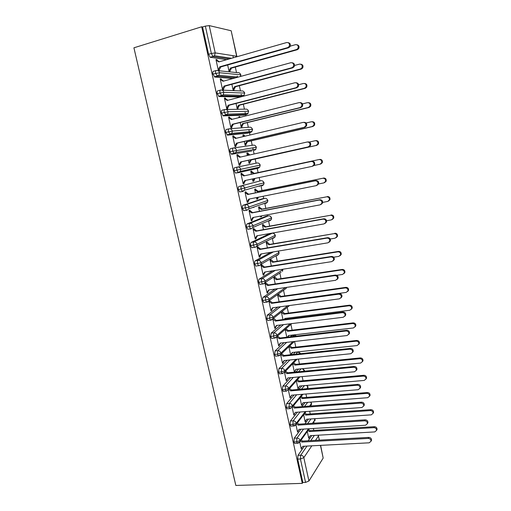<?xml version="1.0" encoding="UTF-8"?>
<svg xmlns="http://www.w3.org/2000/svg" width="511" height="511" viewBox="0 0 511 511"><rect width="100%" height="100%" fill="white"/><g stroke="black" fill="none" stroke-linecap="round" stroke-linejoin="round"><path stroke-width="0.77" d="M313.786 430.396L313.371 428.474M310.234 413.948L309.666 411.298M306.664 397.398L305.929 394.007M303.068 380.74L302.173 376.607M299.446 363.985L298.392 359.099M295.805 347.122L294.585 341.469M293.282 335.446L293.186 334.986M292.139 330.157L290.893 324.376M289.667 318.698L289.488 317.887M288.453 313.09L287.22 307.373M284.742 295.907L283.528 290.267M281.012 278.623L279.811 273.059M277.256 261.23L276.074 255.756M273.474 243.721L272.312 238.343M269.667 226.105L268.531 220.822M267.489 216.006L267.227 214.812M265.841 208.379L264.724 203.206M263.714 198.517L263.216 196.237M261.99 190.533L260.897 185.487M259.907 180.92L259.179 177.541M258.112 172.577L257.046 167.659M256.081 163.194L255.187 159.036M254.095 153.99L253.373 150.656M253.36 150.592L252.83 148.139M252.217 145.303L251.265 140.876M249.994 135.006L249.509 132.751M249.477 132.617L248.978 130.292M248.327 127.29L247.318 122.602M245.868 115.895L245.619 114.732M245.574 114.528L245.101 112.331M244.418 109.169L243.345 104.206M241.639 96.317L241.192 94.26M240.477 90.926L239.346 85.695M237.532 77.282L237.264 76.069M236.51 72.568L235.322 67.062M233.316 57.781L232.856 55.648M252.389 207.6L254.005 207.294M235.833 485.45L133.914 47.804L201.711 26.783L302.288 483.368L235.833 485.45M231.164 30.756L209.235 25.601L215.208 52.889L236.65 56.236L231.164 30.756L236.868 56.338M226.648 59.685L210.11 57.251L208.577 54.275L202.567 26.981L201.711 26.783M208.577 54.275L211.362 53.463L205.352 26.118L202.567 26.981M205.352 26.118L209.235 25.601M311.819 445.822L303.821 457.645L308.938 481.011L323.176 458.08L320.442 445.368M320.621 445.362L323.176 458.08M308.938 481.011L305.565 482.403L302.844 482.493L302.288 483.368M288.204 42.649C290.254 43.205 290.842 44.566 289.967 46.725L288.568 47.772L287.725 47.587L289.124 46.533C289.999 43.927 289.181 42.592 286.684 42.534L218.759 61.94L216.089 60.132L217.124 60.272L217.003 59.691L216.051 59.959M217.003 59.691L215.961 59.551L218.331 70.384L219.366 70.486L219.238 69.911L218.286 70.179M227.67 64.974L229.088 71.495L230.046 71.597L229.924 71.035L231.496 68.129L297.313 49.708L296.527 49.535L297.887 48.519C298.737 46.003 297.951 44.713 295.53 44.655L290.254 46.15M311.761 435.583L308.152 440.763M304.345 446.212L297.99 455.333L300.704 455.205L307.002 446.071M302.844 482.493L297.702 459.121L297.99 455.333M295.269 443.356L294.598 443.395L293.921 441.964L294.227 438.214L296.942 438.061L303.553 429.087M308.44 419.116L304.984 423.766M300.896 429.253L294.227 438.214M299.772 442.168L301.273 449.016L301.886 447.527M307.283 431.501L308.765 438.323L309.34 436.911M291.519 426.129L290.823 426.174L290.12 424.698L290.433 420.987L293.161 420.802L300.11 411.987M305.131 402.54L301.867 406.641M297.453 412.179L290.433 420.987M295.997 424.916L297.574 432.121L299.12 429.361M303.643 414.747L305.201 421.926L306.715 419.231M287.738 408.787L287.022 408.838L286.294 407.324L286.62 403.652L289.347 403.441L296.693 394.767M301.848 385.856L298.82 389.395M294.036 394.984L286.62 403.652M292.196 407.561L293.851 415.124L295.46 412.326M299.983 397.89L301.618 405.421L303.189 402.694M283.944 391.337L283.203 391.4L282.442 389.829L282.787 386.201L285.515 385.958L293.308 377.425M298.59 369.057L295.869 372.008M290.65 377.674L282.787 386.201M288.37 390.091L290.101 398.018L291.768 395.175M296.297 380.931L298.015 388.82L299.638 386.048M295.658 354.206L297.843 351.99L295.78 352.213M280.124 373.771L279.351 373.841L278.572 372.225L278.923 368.635L281.657 368.367L289.967 359.961M295.262 352.264L293.052 354.481M287.31 360.229L278.923 368.635M284.518 372.506L286.332 380.804L288.063 377.91M292.592 363.87L294.387 372.117L296.067 369.306M293.001 336.493L294.253 335.331L292.139 335.58M276.285 356.09L275.48 356.18L274.669 354.506L275.033 350.961L277.767 350.661L286.697 342.357M291.666 335.638L290.401 336.794M284.039 342.657L275.033 350.961M280.641 354.806L282.538 363.474L284.327 360.536M291.398 354.653L292.471 352.449M288.862 346.701L290.612 354.736M290.593 318.615L288.479 318.845M272.427 338.301L271.584 338.397L270.741 336.666L271.124 333.166L273.858 332.84L283.528 324.619M280.871 324.945L271.124 333.166M276.738 336.992L278.719 346.043L280.565 343.053M285.112 329.429L286.805 337.215M268.556 320.384L267.668 320.499L266.793 318.717L267.183 315.255L269.923 314.897L280.507 306.728M277.856 307.085L267.183 315.255M272.81 319.062L274.873 328.49L275.685 327.813L275.57 327.283L276.783 325.45M272.829 319.145L275.423 321.087L276.234 320.429L273.583 318.212M281.337 312.049L282.973 319.573M284.218 319.42L284.844 318.474L349.882 310.228L351.625 308.708C351.734 306.856 350.853 305.885 348.968 305.782L349.562 305.169L284.678 313.575L282.104 311.442M264.672 302.359L263.721 302.486L262.814 300.64C262.513 298.948 262.648 297.811 263.216 297.23L265.963 296.84L277.709 288.664M275.065 289.047L263.216 297.23M268.856 301.011L271.002 310.829L271.833 310.203L271.718 309.672L272.976 307.737M271.718 309.672L270.887 310.298L272.516 307.794L339.515 298.826L341.297 297.268C341.431 295.326 340.518 294.304 338.557 294.202L271.545 303.355L268.946 301.42L269.776 300.819L269.661 300.289M277.55 294.623L279.115 301.822M280.954 301.573L346.228 292.394L347.965 290.88C348.1 288.996 347.218 288.012 345.315 287.917L345.921 287.354L280.961 296.437L278.335 294.061M260.789 284.205L259.754 284.359L258.809 282.449C258.502 280.75 258.643 279.626 259.23 279.083L261.971 278.667L275.263 270.402M272.631 270.811L259.23 279.083M264.922 283.043L267.112 293.052L267.949 292.477L267.834 291.941L269.144 289.903M264.947 283.177L265.886 283.037L265.771 282.5M273.794 277.332L275.237 283.956M336.762 275.301L342.555 274.445L344.28 272.938C344.446 271.022 343.564 270.025 341.635 269.942L342.255 269.431L277.224 279.191L274.592 276.821M256.905 265.924L255.762 266.11L254.778 264.136C254.472 262.43 254.619 261.325 255.213 260.814L257.959 260.367L273.417 251.891M270.792 252.325L255.213 260.814M261.025 265.286L261.964 265.132L261.849 264.596L260.987 265.088L263.191 275.161L264.046 274.637L263.932 274.1L265.286 271.954M333.677 257.193L338.857 256.375L340.569 254.88C340.767 252.932 339.885 251.917 337.931 251.84L338.563 251.386L273.468 261.836L270.824 259.467L270.019 259.933L271.328 265.976M253.06 247.516L251.738 247.746L250.716 245.702C250.416 243.99 250.562 242.897 251.163 242.425L253.916 241.946L272.216 233.22L269.814 233.642M269.616 233.68L251.163 242.425M257.084 247.279L258.023 247.113L257.902 246.577L257.027 247.011L259.249 257.148L260.118 256.682L259.997 256.139L261.402 253.89M330.24 239.014L335.139 238.19L336.838 236.714C337.062 234.721 336.181 233.693 334.2 233.623L269.68 244.373L267.036 242.01L266.212 242.418L267.4 247.873M249.298 228.966L247.694 229.254L246.634 227.146C246.328 225.428 246.481 224.348 247.094 223.914L249.847 223.403L268.467 215.827L266.007 216.287M265.861 216.313L247.094 223.914M253.111 229.152L254.056 228.979L253.935 228.436L253.041 228.819L255.276 239.02L256.158 238.605L256.043 238.062L257.487 235.699M264.481 234.46L265.318 234.313M326.574 220.746L331.39 219.883L333.076 218.427C333.338 216.396 332.463 215.348 330.451 215.291L265.873 226.795L263.337 224.968L263.222 224.438L262.386 224.802L263.44 229.65M246.826 210.283L243.626 210.647L242.521 208.462C242.214 206.738 242.374 205.678 243 205.281L245.753 204.739L264.685 198.325L262.175 198.824M263.542 203.627L263.197 204.01M262.079 198.843L243 205.281M249.119 210.909L250.058 210.724L249.936 210.174L249.029 210.506L251.278 220.778L252.179 220.413L252.057 219.871L253.552 217.392M260.495 216.083L260.693 217.009L261.536 216.67L261.581 215.878M322.703 202.388L327.621 201.455L329.282 200.025C329.589 197.949 328.714 196.882 326.67 196.831L262.041 209.108L259.499 207.287L259.384 206.757L258.534 207.064L259.454 211.311M259.863 185.78L259.403 186.458M242.776 191.516L239.531 191.912L238.382 189.658C238.069 187.92 238.235 186.879 238.873 186.521L260.891 180.715L238.873 186.521M245.095 192.545L246.034 192.353L245.919 191.797L244.993 192.072L247.254 202.413L248.174 202.107L248.052 201.558L249.592 198.958M256.471 197.585L256.829 199.226L257.691 198.939L258.279 197.227M248.052 201.558L247.132 201.858L248.755 199.13L316.188 185.653L317.874 184.209C318.232 182.012 317.337 180.888 315.191 180.837L247.746 194.506L245.114 192.628L246.034 192.353L248.659 194.225L315.926 180.587C318.066 180.645 318.953 181.763 318.602 183.947L323.821 182.906L325.469 181.507C325.814 179.387 324.945 178.301 322.869 178.25L258.183 191.306L255.641 189.498L255.519 188.961L254.657 189.217L255.443 192.851M235.405 173.063L238.171 172.463L240.374 171.37L238.707 172.622L238.171 172.463L236.983 170.118C236.67 168.368 236.836 167.34 237.481 167.027C239.091 166.854 240.164 167.614 240.7 169.307L240.374 171.37L259.78 167.052L260.099 165.123L259.78 167.052L258.196 168.234L238.707 172.622L235.405 173.063L234.21 170.725C233.904 168.981 234.07 167.953 234.715 167.64L257.065 162.99C258.585 162.824 259.601 163.539 260.099 165.123L234.21 170.725M241.045 174.059L241.99 173.855L241.869 173.299L240.924 173.516L243.204 183.922L244.137 183.673L244.015 183.117L245.606 180.409M252.428 178.965L252.945 181.328L253.814 181.098L254.951 178.435M314.131 165.475L320.001 164.235L321.623 162.868C322.019 160.697 321.157 159.592 319.043 159.547L254.306 173.395L251.751 171.594L251.636 171.057L250.754 171.255L251.406 174.27M251.789 151.013L231.77 154.245L231.259 154.079L230.014 151.658C229.701 149.908 229.873 148.899 230.538 148.624L233.22 147.998M237.794 154.68L236.836 154.839L239.129 165.315L240.074 165.123L239.953 164.561L239.014 164.772L239.953 164.561L241.569 161.763L308.957 146.746L308.197 146.887L309.832 145.52C310.292 143.221 309.411 142.045 307.188 142.007L239.602 157.26L236.957 155.401L237.915 155.242L237.794 154.68L236.849 154.89M248.365 160.25L249.029 163.316L249.917 163.137L249.802 162.6L251.374 159.886L316.865 145.309L316.156 145.437L317.746 144.108C318.2 141.892 317.344 140.761 315.191 140.717L309.372 142.026M249.809 154.954L247.72 153.032L246.826 153.179L247.337 155.516M247.969 133.122L227.567 135.14L225.792 132.464C225.479 130.707 225.658 129.711 226.328 129.481L228.954 128.842M303.924 122.327C306.191 122.365 307.06 123.56 306.536 125.91L304.939 127.226L304.16 127.303L305.763 125.981C306.287 123.624 305.412 122.429 303.144 122.385L235.488 138.449L232.837 136.597L233.814 136.494L233.687 135.932L232.716 136.035L235.028 146.58L235.986 146.446L235.865 145.884L234.919 146.101M244.277 141.445L245.095 145.188L245.995 145.067L245.874 144.524L247.452 141.771L313.007 126.441L312.278 126.511L313.837 125.233C314.354 122.959 313.511 121.803 311.308 121.765L306.102 122.998M244.986 136.194L243.785 134.891L242.878 134.987L243.23 136.609M244.13 115.109L223.339 115.908L221.538 113.142C221.218 111.379 221.404 110.402 222.087 110.21L224.648 109.552M300.021 102.602C302.244 102.762 303.055 103.995 302.448 106.307L300.89 107.572L300.091 107.585L301.656 106.314C302.257 103.899 301.394 102.673 299.076 102.628L231.349 119.517L228.692 117.677L229.682 117.632L229.56 117.064L228.57 117.102L230.895 127.718L231.873 127.648L231.751 127.079L230.806 127.309M240.17 122.519L241.128 126.945L242.048 126.875L241.927 126.326L243.504 123.541L309.123 107.451L308.382 107.463L309.902 106.237C310.484 103.905 309.653 102.717 307.405 102.679L302.474 103.905M240.138 117.326L239.825 116.636L238.899 116.674L239.097 117.581M240.266 96.981L219.085 96.547L217.252 93.685C216.939 91.916 217.124 90.952 217.82 90.805L220.324 90.134M296.125 82.744C298.283 83.044 299.018 84.321 298.322 86.576L296.808 87.777L295.997 87.726L297.517 86.519C298.194 84.04 297.345 82.782 294.975 82.737L227.178 100.45L224.521 98.623L225.523 98.636L225.402 98.067L224.393 98.048L226.737 108.734L227.734 108.722L227.606 108.153L226.66 108.396M236.031 103.465L237.142 108.581L238.075 108.568L237.954 108.019L239.525 105.189L305.214 88.333L304.46 88.282L305.929 87.119C306.594 84.73 305.776 83.51 303.47 83.472L298.616 84.73M235.571 98.259L234.932 98.425M232.927 78.541L214.792 77.046L212.94 74.095C212.621 72.319 212.819 71.374 213.521 71.272L215.968 70.582M292.183 62.764C294.291 63.198 294.949 64.514 294.164 66.717L292.707 67.848L291.877 67.727L293.34 66.59C294.106 64.054 293.276 62.757 290.842 62.706L222.981 81.262L220.318 79.441L221.34 79.518L221.212 78.943L220.19 78.86L222.547 89.623L223.562 89.668L223.435 89.093L222.489 89.348M231.86 84.283L233.125 90.102L234.07 90.14L233.955 89.585L235.526 86.717L301.279 69.087L300.506 68.972L301.924 67.88C302.678 65.427 301.873 64.175 299.516 64.131L294.553 65.472M240.853 74.849L219.551 72.709L212.94 74.095M221.212 78.943L220.267 79.205M225.402 98.067L224.45 98.316M229.56 117.064L228.615 117.3M239.825 116.636L238.937 116.859M233.687 135.932L232.741 136.162M243.785 134.891L242.904 135.102M247.72 153.032L246.839 153.23M244.137 183.673L243.198 183.871M253.814 181.098L252.932 181.284M248.174 202.107L247.228 202.292M257.691 198.939L256.809 199.118M252.179 220.413L251.24 220.592M261.536 216.67L260.655 216.836M256.158 238.605L255.219 238.771M260.118 256.682L259.179 256.835M264.046 274.637L263.108 274.777M267.949 292.477L267.017 292.611M271.833 310.203L270.894 310.324M275.685 327.813L274.809 327.915M279.517 345.308L278.731 345.398M283.324 362.695L282.615 362.772M291.468 354.577L290.778 354.653M287.105 379.973L286.454 380.031M295.109 371.337L294.477 371.401M290.861 397.143L290.261 397.188M298.724 387.996L298.143 388.047M294.591 414.197L294.042 414.236M302.314 404.552L301.777 404.597M298.303 431.15L297.792 431.182M305.891 421.007L305.386 421.045M301.988 447.994L301.528 448.019M309.436 437.365L308.989 437.39M222.036 90.128L241.524 90.971C243.051 90.741 244.073 91.437 244.577 93.059L244.054 95.404L244.577 93.059L223.837 92.293L217.252 93.685M225.971 109.482L245.446 109.15C246.973 108.939 247.988 109.635 248.493 111.245L248.027 113.48L248.493 111.245L228.098 111.743L221.538 113.142M252.581 129.334L232.326 131.065L225.792 132.464M233.712 147.922L253.213 145.156C254.74 144.977 255.756 145.686 256.254 147.277L255.89 149.301L256.254 147.277L230.014 151.658M260.891 180.715C262.411 180.562 263.421 181.277 263.912 182.855L263.631 184.695L264.091 182.791L238.382 189.658M264.8 198.306L264.685 198.325C266.205 198.191 267.215 198.907 267.707 200.472L267.464 202.228L267.879 200.389L248.959 207.044L242.521 208.462M268.639 215.802L268.467 215.827C269.98 215.706 270.99 216.428 271.482 217.986L271.264 219.66L271.648 217.871L253.047 225.721L246.634 227.146M272.452 233.188L272.216 233.22C273.736 233.112 274.739 233.834 275.225 235.386L275.033 236.989L275.391 235.252L257.11 244.271L250.716 245.702M278.029 251.125L278.949 252.683L278.782 254.21L279.108 252.523L261.147 262.705L254.778 264.136M282.455 269.284L282.506 271.335L282.8 269.687L265.152 281.012L258.809 282.449M285.496 287.54L269.137 299.197L262.814 300.64M287.642 305.77L273.091 317.267L266.793 318.717M290.152 323.802L277.019 335.216L270.741 336.666M292.912 341.661L280.922 353.05L277.409 354.212L274.669 354.506M295.843 359.354L284.799 370.769L281.312 371.963L278.572 372.225M298.903 376.907L288.658 388.366L285.183 389.593L282.442 389.829M304.524 371.184L304.499 370.481L303.981 371.235M302.052 394.326L292.484 405.855L289.028 407.114L286.294 407.324M307.009 385.409L308.044 386.923L306.702 388.724M305.265 411.617L296.291 423.229L292.854 424.52L290.12 424.698M310.931 402.093L311.448 403.613L309.557 406.066M308.529 428.78L300.066 440.495L296.648 441.817L293.921 441.964M314.386 418.713L314.917 420.898L315.057 419.512L312.502 423.274M288.568 47.772L220.841 66.903L219.238 69.911L218.21 69.803L219.819 66.781L220.841 66.903M217.124 60.272L219.347 61.774M287.725 47.587L219.819 66.781M296.987 44.764C298.961 45.313 299.523 46.622 298.667 48.698L297.313 49.708M229.037 71.284L229.924 71.035L228.966 70.94L230.538 68.02L296.527 49.535M231.496 68.129L230.538 68.02M292.707 67.848L225.044 86.129L223.435 89.093L222.426 89.048L224.035 86.072L225.044 86.129M221.34 79.518L223.633 81.083M291.877 67.727L224.035 86.072M296.808 87.777L229.215 105.228L227.606 108.153L226.609 108.166L228.225 105.228L229.215 105.228M225.523 98.636L227.887 100.265M295.997 87.726L228.225 105.228M300.89 107.572L233.361 124.199L231.751 127.079L230.768 127.15L232.384 124.262L233.361 124.199M229.682 117.632L232.122 119.325M300.091 107.585L232.384 124.262M304.939 127.226L237.481 143.042L235.865 145.884L234.9 146.018L236.516 143.163L237.481 143.042M233.814 136.494L236.325 138.251M304.16 127.303L236.516 143.163M300.8 64.182C302.825 64.61 303.457 65.881 302.691 67.995L301.279 69.087M233.067 89.821L233.955 89.585L233.003 89.54L234.581 86.666L300.506 68.972M235.526 86.717L234.581 86.666M304.575 83.472C306.657 83.772 307.36 85.011 306.683 87.177L305.214 88.333M237.066 108.243L237.954 108.019L237.021 108.032L238.599 105.189L304.46 88.282M239.525 105.189L238.599 105.189M308.312 102.654C310.458 102.813 311.237 104.008 310.637 106.231L309.123 107.451M241.045 126.543L241.927 126.326L241.007 126.396L242.591 123.598L308.382 107.463M239.416 117.504L239.02 117.23L239.94 117.185M243.504 123.541L242.591 123.598M312.042 121.707C314.233 121.746 315.076 122.902 314.559 125.169L313.007 126.441M244.993 144.728L245.874 144.524L244.973 144.645L246.551 141.886L312.278 126.511M244.207 136.38L242.993 135.536L243.907 135.441M247.452 141.771L246.551 141.886M307.954 141.879C310.171 141.924 311.052 143.093 310.592 145.386L308.957 146.746M237.915 155.242L240.496 157.056M308.197 146.887L240.624 161.942L239.007 164.753M240.624 161.942L241.569 161.763M315.907 140.602C318.053 140.64 318.902 141.771 318.455 143.987L316.865 145.309M248.914 162.792L249.802 162.6L248.914 162.773L250.492 160.052L316.156 145.437M248.972 155.146L246.947 153.722L247.841 153.575M251.374 159.886L250.492 160.052M244.015 183.117L243.083 183.366L244.705 180.6L312.202 166.337L313.869 164.925C314.271 162.683 313.384 161.533 311.205 161.489L311.953 161.304C314.131 161.348 315.019 162.492 314.61 164.727L312.949 166.139M311.205 161.489L243.683 175.944L241.051 174.072L241.99 173.855L244.616 175.72L311.953 161.304M243.683 175.944L244.616 175.72M317.874 184.209L318.602 183.947L316.916 185.391M247.746 194.506L248.659 194.225M252.057 219.871L251.157 220.228L252.779 217.539L320.142 204.841L321.853 203.365C322.16 201.219 321.259 200.114 319.151 200.056L319.873 199.744C321.975 199.807 322.869 200.906 322.562 203.046L320.991 204.483M319.151 200.056L251.776 212.946L249.151 211.056L250.058 210.724L252.677 212.608L319.873 199.744M251.776 212.946L252.677 212.608M319.745 159.375C321.853 159.419 322.709 160.518 322.313 162.683L320.697 164.044M319.043 159.547L253.43 173.606L250.869 171.798L251.751 171.594L250.869 171.798M253.699 180.562L252.824 180.792L254.114 178.607M254.306 173.395L253.43 173.606M323.559 178.02C325.628 178.064 326.491 179.15 326.146 181.264L324.504 182.663M322.869 178.25L257.327 191.574L254.772 189.753L255.641 189.498L254.759 189.677M257.57 198.409L256.714 198.69L257.499 197.38M258.183 191.306L257.327 191.574M327.347 196.543C329.384 196.594 330.253 197.655 329.946 199.724L328.432 201.123M326.67 196.831L261.198 209.421L258.649 207.6L259.499 207.287L258.617 207.46M261.421 216.14L260.578 216.479L260.859 216.012M262.041 209.108L261.198 209.421M256.043 238.062L255.155 238.477L256.778 235.827L324.07 223.895L325.801 222.394C326.063 220.292 325.162 219.206 323.086 219.142L323.795 218.772C325.858 218.836 326.759 219.915 326.497 222.01L325.079 223.428M323.086 219.142L255.781 231.266L253.162 229.369L254.056 228.979L256.669 230.87L323.795 218.772M255.781 231.266L256.669 230.87M331.109 214.946C333.115 215.003 333.983 216.044 333.721 218.076L332.361 219.443M330.451 215.291L265.043 227.165L262.501 225.332L263.337 224.968L262.456 225.127M265.873 226.795L265.043 227.165M259.997 256.139L259.128 256.605L260.751 253.993L327.966 242.814L329.716 241.294C329.946 239.237 329.039 238.171 326.995 238.1L327.685 237.672C329.723 237.743 330.623 238.803 330.4 240.86L329.129 242.24M326.995 238.1L259.76 249.464L257.148 247.554L258.023 247.113L260.629 249.017L327.685 237.672M259.76 249.464L260.629 249.017M334.846 233.227C336.826 233.291 337.701 234.319 337.471 236.306L336.251 237.641M334.2 233.623L268.869 244.788L266.327 242.949L267.151 242.533L266.269 242.687M269.68 244.373L268.869 244.788M263.932 274.1L263.076 274.618L264.698 272.044L331.843 261.613L333.606 260.073C333.798 258.061 332.891 257.007 330.873 256.924L331.55 256.439C333.562 256.522 334.462 257.57 334.271 259.582L333.127 260.923M330.873 256.924L263.714 267.547L261.102 265.631L261.964 265.132L264.57 267.042L331.55 256.439M263.714 267.547L264.57 267.042M338.563 251.386C340.511 251.463 341.386 252.472 341.195 254.421L340.096 255.717M337.931 251.84L272.663 262.303L270.127 260.457L270.939 259.99L270.057 260.131M273.468 261.836L272.663 262.303M267.834 291.941L266.991 292.516L268.62 289.98L335.689 280.284L337.464 278.731C337.63 276.758 336.717 275.716 334.731 275.627L335.388 275.084C337.375 275.174 338.282 276.208 338.116 278.176L337.088 279.479M334.731 275.627L267.643 285.508L265.037 283.586L265.886 283.037L268.486 284.953L335.388 275.084M267.643 285.508L268.486 284.953M342.255 269.431C344.171 269.514 345.053 270.511 344.893 272.42L343.903 273.672M341.635 269.942L276.438 279.709L273.909 277.85L274.707 277.339L273.826 277.473M277.224 279.191L276.438 279.709M269.776 300.819L272.369 302.748L339.208 293.601C341.163 293.704 342.07 294.719 341.936 296.655L341.003 297.913M271.545 303.355L272.369 302.748M345.921 287.354C347.819 287.45 348.7 288.434 348.559 290.305L347.672 291.519M345.315 287.917L280.188 297.006L277.665 295.141L278.444 294.579M280.961 296.437L280.188 297.006M275.57 327.283L274.758 327.96L276.387 325.501L343.309 317.248L345.104 315.683C345.212 313.773 344.299 312.764 342.364 312.655L342.996 311.997C344.925 312.106 345.838 313.115 345.723 315.012L344.88 316.226M276.234 320.429L342.996 311.997M275.423 321.087L342.364 312.655M349.562 305.169C351.434 305.265 352.315 306.236 352.207 308.082L351.396 309.251M348.968 305.782L283.918 314.195L281.395 312.323M284.589 319.369L285.215 318.43M284.678 313.575L283.918 314.195M279.402 344.784L278.604 345.513L280.232 343.092L347.078 335.542L348.879 333.977C348.968 332.099 348.055 331.102 346.139 330.981L346.758 330.266C348.668 330.387 349.581 331.383 349.492 333.255L348.719 334.424M277.518 336.072L280.073 337.995L346.758 330.266M276.815 336.851L279.274 338.704L346.139 330.981M279.274 338.704L280.073 337.995M287.457 337.139L288.543 335.529L353.51 327.947L355.254 326.42C355.343 324.606 354.462 323.642 352.603 323.533L353.184 322.863C355.036 322.971 355.918 323.936 355.828 325.743L355.088 326.874M352.603 323.533L287.623 331.275L285.132 329.416M353.184 322.863L288.37 330.611L285.885 328.752M287.77 337.1L288.856 335.491M288.37 330.611L287.623 331.275M283.209 362.178L282.423 362.957L284.052 360.568L350.827 353.721L352.635 352.149C352.699 350.303 351.785 349.32 349.894 349.185L350.495 348.419C352.386 348.547 353.299 349.53 353.229 351.37L352.52 352.507M281.555 353.682L283.886 355.445L350.495 348.419M280.807 354.468L283.1 356.205L349.894 349.185M283.1 356.205L283.886 355.445M290.676 354.73L292.215 352.481L357.112 345.557L358.869 344.024C358.933 342.236 358.051 341.284 356.212 341.163L356.78 340.447C358.613 340.562 359.495 341.514 359.425 343.296L358.748 344.388M356.212 341.163L291.302 348.253L289.028 346.541M356.78 340.447L292.036 347.537L289.769 345.832M292.036 347.537L291.302 348.253M291.359 354.072L290.702 354.73M286.99 379.456L287.853 377.929L354.551 371.772L356.359 370.207C356.41 368.393 355.496 367.415 353.618 367.268L354.212 366.451C356.084 366.591 356.991 367.562 356.946 369.376L356.282 370.475M285.553 371.171L287.674 372.787L354.212 366.451M284.78 371.976L286.907 373.598L353.618 367.268M286.907 373.598L287.674 372.787M295 370.839L295.869 369.325L360.689 363.046L362.452 361.52C362.503 359.757 361.616 358.811 359.795 358.684L360.351 357.917C362.165 358.045 363.046 358.984 362.995 360.74L362.369 361.794M359.795 358.684L294.956 365.122L292.892 363.557M360.351 357.917L295.677 364.362L293.621 362.804M295.677 364.362L294.956 365.122M290.746 396.625L291.621 395.182L358.243 389.708L360.063 388.143C360.095 386.354 359.182 385.39 357.323 385.237L357.898 384.361C359.75 384.515 360.664 385.479 360.632 387.261L360.019 388.328M289.513 388.545L291.436 390.021L357.898 384.361M288.753 389.401L290.682 390.883L357.323 385.237M290.682 390.883L291.436 390.021M298.616 387.498L299.497 386.06L364.247 380.427L366.017 378.9C366.048 377.169 365.161 376.23 363.359 376.09L363.902 375.272C365.697 375.413 366.579 376.345 366.547 378.07L365.959 379.098M363.359 376.09L298.596 381.889L296.719 380.459M363.902 375.272L299.305 381.078L297.434 379.66M299.305 381.078L298.596 381.889M294.483 413.686L295.371 412.332L361.916 407.529L363.736 405.964C363.755 404.207 362.842 403.243 361.002 403.083L361.564 402.157C363.398 402.317 364.311 403.275 364.298 405.025L363.717 406.073M293.442 405.804L295.179 407.146L361.564 402.157M292.694 406.705L294.438 408.053L361.002 403.083M294.438 408.053L295.179 407.146M302.212 404.06L303.106 402.7L367.779 397.699L369.549 396.172C369.568 394.466 368.687 393.54 366.898 393.387L367.428 392.518C369.21 392.672 370.092 393.591 370.073 395.297L369.523 396.293M366.898 393.387L302.205 398.548L300.513 397.251M367.428 392.518L302.902 397.699L301.215 396.402M302.902 397.699L302.205 398.548M298.194 430.645L299.095 429.368L365.563 425.229L367.39 423.67C367.39 421.939 366.476 420.987 364.656 420.815L365.205 419.831C367.026 420.004 367.933 420.955 367.933 422.68L367.383 423.702M297.332 422.942L298.897 424.162L365.205 419.831M296.597 423.9L298.169 425.114L364.656 420.815M298.169 425.114L298.897 424.162M305.782 420.515L306.689 419.237L371.293 414.855L373.068 413.335C373.068 411.655 372.187 410.735 370.418 410.576L370.935 409.662C372.698 409.816 373.579 410.735 373.573 412.409L373.056 413.393M370.418 410.576L305.795 415.111L304.269 413.936M370.935 409.662L306.485 414.21L304.958 413.041M306.485 414.21L305.795 415.111M301.164 448.511L302.799 446.295L369.191 442.813L371.018 441.261C371.005 439.556 370.092 438.61 368.284 438.425L368.827 437.397C370.628 437.576 371.535 438.521 371.548 440.22L371.05 441.197M301.183 439.971L302.589 441.07L368.827 437.397M300.468 440.974L301.873 442.072L368.284 438.425M301.873 442.072L302.589 441.07M308.657 437.831L310.254 435.666L374.78 431.91L376.562 430.396C376.55 428.735 375.668 427.822 373.911 427.656L374.416 426.691C376.166 426.857 377.048 427.764 377.054 429.419L376.575 430.371M373.911 427.656L309.366 431.571L307.999 430.511M374.416 426.691L310.036 430.626L308.67 429.572M310.036 430.626L309.366 431.571M236.721 56.81L236.65 56.236L236.932 56.747M210.11 57.251L212.883 56.446L211.362 53.463L215.208 52.889L214.531 55.763L210.475 57.417M319.311 440.143L318.43 436.043L315.523 440.354M305.565 482.403L300.423 458.999L297.702 459.121M319.496 440.131L318.098 435.212M303.821 457.645L300.423 458.999L300.704 455.205C302.288 455.282 303.33 456.099 303.821 457.645M229.311 58.925L213.253 56.612L212.883 56.446L214.531 55.763L231.592 58.273M218.05 70.671L237.577 72.677C239.11 72.434 240.125 73.124 240.636 74.753L240.47 76.478M214.39 76.88L218.932 75.347L219.551 72.709C219.002 70.965 217.916 70.224 216.294 70.492C215.597 70.595 215.406 71.534 215.719 73.322L217.565 76.28L214.792 77.046M235.577 77.819L217.565 76.28L218.932 75.347L238.318 77.065M240.061 97.033L242.687 96.349L221.851 95.812L219.085 96.547M243.977 115.147L246.596 114.49L226.105 115.211L223.339 115.908M229.861 128.746L249.342 127.213C250.869 127.015 251.885 127.718 252.389 129.321L251.974 131.448L250.492 132.515L230.333 134.476L227.567 135.14M247.873 133.141L250.607 132.49M251.738 151.026L231.77 154.245M262.015 185.921L263.631 184.695L244.558 190.201L242.291 191.35L241.147 189.083C240.834 187.345 240.994 186.298 241.626 185.947C243.236 185.793 244.309 186.553 244.839 188.24L244.558 190.201L242.846 191.504L239.531 191.912M265.803 203.499L267.464 202.228L248.71 208.916C247.624 209.9 246.851 210.296 246.385 210.11L245.286 207.926C244.973 206.195 245.133 205.135 245.753 204.739C247.356 204.598 248.429 205.371 248.959 207.044L248.71 208.916L246.966 210.257L243.626 210.647M270.025 220.19L269.572 220.969L271.264 219.66L252.83 227.504C251.731 228.538 250.939 228.954 250.454 228.756L249.394 226.641C249.087 224.917 249.24 223.837 249.847 223.403C251.45 223.281 252.517 224.054 253.047 225.721L252.83 227.504L251.054 228.89L247.694 229.254M275.18 337.969L271.584 338.397M279.025 355.797L275.48 356.18M282.858 373.503L279.351 373.841M298.481 371.759L301.177 368.808M286.677 391.094L283.203 391.4M301.433 389.171L304.435 385.633M304.479 406.443L307.718 402.342M307.603 423.593L311.027 418.943M310.771 440.616L314.348 435.429M220.592 90.064C219.902 90.211 219.717 91.169 220.03 92.945L221.851 95.812L223.294 94.803L223.837 92.293C223.288 90.562 222.208 89.815 220.592 90.064M224.853 109.501C224.176 109.686 223.997 110.67 224.31 112.439L226.105 115.211L227.619 114.132L228.098 111.743C227.548 110.018 226.469 109.271 224.853 109.501M218.651 96.375L223.294 94.803L244.054 95.404L242.917 96.272M229.094 128.81C228.423 129.04 228.251 130.03 228.564 131.793L230.333 134.476L231.905 133.333L232.326 131.065C231.783 129.347 230.704 128.6 229.094 128.81M222.879 115.735L227.619 114.132L248.027 113.48L246.775 114.438M233.297 147.986C232.646 148.254 232.473 149.269 232.786 151.02L234.025 153.447L234.536 153.613L236.152 152.412L236.523 150.253C235.986 148.548 234.913 147.794 233.297 147.986M231.259 154.079L236.152 152.412L255.89 149.301L254.408 150.419M253.916 241.946C253.315 242.418 253.169 243.511 253.475 245.229L254.497 247.273L255.11 247.394L256.918 245.976L257.11 244.271C256.586 242.616 255.519 241.844 253.916 241.946M257.959 260.367C257.372 260.878 257.225 261.983 257.531 263.695L258.509 265.669L259.141 265.777L260.974 264.334L261.147 262.705C260.623 261.057 259.556 260.278 257.959 260.367M251.738 247.746L254.497 247.273C254.995 247.484 255.807 247.056 256.918 245.976L275.033 236.989L273.321 238.33L273.736 237.634M261.971 278.667C261.396 279.21 261.255 280.335 261.562 282.04L262.501 283.95L263.152 284.039L265.005 282.57L265.152 281.012C264.634 279.376 263.574 278.591 261.971 278.667M255.762 266.11L258.509 265.669C259.039 265.892 259.863 265.445 260.974 264.334L278.782 254.21L277.045 255.577L277.416 254.989M265.963 296.84C265.394 297.428 265.26 298.565 265.56 300.264L266.467 302.11L267.132 302.18L269.01 300.692L269.137 299.197C268.614 297.574 267.56 296.789 265.963 296.84M259.754 284.359L262.501 283.95C263.037 284.205 263.868 283.746 265.005 282.57L281.056 272.261M269.923 314.897L269.54 318.366L270.408 320.154L271.086 320.205L272.983 318.692L273.091 317.267C272.574 315.651 271.52 314.859 269.923 314.897M286.371 287.412L286.198 288.351L269.01 300.692L266.467 302.11L263.721 302.486M291.781 323.604L276.924 336.583L277.019 335.216C276.508 333.606 275.455 332.814 273.858 332.84L273.487 336.347L274.33 338.078L276.924 336.583L275.014 338.11M294.31 341.501L280.839 354.359L280.922 353.05C280.411 351.447 279.364 350.655 277.767 350.661L277.409 354.212L278.22 355.886L280.839 354.359L278.917 355.899M294.809 335.331L296.406 336.104M281.657 368.367L281.312 371.963L282.091 373.586L284.736 372.027L284.799 370.769C284.295 369.172 283.247 368.374 281.657 368.367M297.843 351.99L300.634 353.682M285.515 385.958L285.183 389.593L285.93 391.164L288.6 389.58L288.658 388.366C288.153 386.782 287.105 385.984 285.515 385.958M302.499 368.68L304.422 371.19M287.022 408.838L289.756 408.64L292.433 407.018L292.484 405.855C291.979 404.284 290.938 403.473 289.347 403.441L289.028 407.114L289.756 408.64L290.472 408.576M306.651 385.441L307.929 387.249L307.769 388.628M290.823 426.174L293.55 425.995L296.246 424.347L296.291 423.229C295.786 421.664 294.745 420.86 293.161 420.802L292.854 424.52L293.55 425.995L294.247 425.944M310.586 402.119L311.448 403.613L311.403 404.674L310.477 405.875M294.598 443.395L297.325 443.248L300.034 441.574L300.066 440.495C299.567 438.936 298.526 438.125 296.942 438.061L296.648 441.817L297.325 443.248L297.996 443.203M306.102 411.553L296.246 424.347L294.508 425.88M309.276 428.729L300.034 441.574L298.475 443.069M313.237 423.223L314.086 422.048M315.191 180.837L315.926 180.587M338.557 294.202L339.208 293.601M240.63 76.433L240.853 74.842L239.959 73.412M244.788 93.111L243.856 91.667M248.697 111.277L247.714 109.801M227.082 134.974L231.905 133.333L251.974 131.448L252.581 129.328L251.546 127.82M256.445 147.257L255.347 145.718M260.278 165.085L259.115 163.501M264.091 182.791L262.852 181.175M267.879 200.382L266.55 198.728M271.648 217.871L270.217 216.172M275.384 235.245L273.851 233.508M279.102 252.517L278.156 251.099M282.8 269.68L282.66 269.259M286.198 288.351L286.505 287.393M289.558 305.514L272.983 318.692L270.408 320.154L267.668 320.499M296.661 336.072L294.917 335.35M300.858 353.657L298.43 351.983M304.499 370.462L302.806 368.648M297.063 359.233L284.736 372.027M299.97 376.811L288.6 389.58M308.044 386.923L307.628 388.641M302.991 394.249L292.433 407.018M315.051 419.486L314.712 418.694M311.557 403.268L311.403 404.674L310.381 406.002M318.525 435.634L318.385 435.193M289.124 46.533L289.967 46.725M298.667 48.698L297.887 48.519M293.34 66.59L294.164 66.717M297.517 86.519L298.322 86.576M301.656 106.314L302.448 106.307M305.763 125.981L306.536 125.91M302.691 67.995L301.924 67.88M306.683 87.177L305.929 87.119M310.637 106.231L309.902 106.237M314.559 125.169L313.837 125.233M309.832 145.52L310.592 145.386M318.455 143.987L317.746 144.108M313.869 164.925L314.61 164.727M321.853 203.365L322.562 203.046M322.313 162.683L321.623 162.868M326.146 181.264L325.469 181.507M329.946 199.724L329.282 200.025M325.801 222.394L326.497 222.01M333.721 218.076L333.076 218.427M329.716 241.294L330.4 240.86M337.471 236.306L336.838 236.714M333.606 260.073L334.271 259.582M341.195 254.421L340.569 254.88M337.464 278.731L338.116 278.176M344.893 272.42L344.28 272.938M341.297 297.268L341.936 296.655M348.559 290.305L347.965 290.88M345.104 315.683L345.723 315.012M352.207 308.082L351.625 308.708M348.879 333.977L349.492 333.255M355.828 325.743L355.254 326.42M352.635 352.149L353.229 351.37M359.425 343.296L358.869 344.024M356.359 370.207L356.946 369.376M362.995 360.74L362.452 361.52M360.063 388.143L360.632 387.261M366.547 378.07L366.017 378.9M363.736 405.964L364.298 405.025M370.073 395.297L369.549 396.172M367.39 423.67L367.933 422.68M373.573 412.409L373.068 413.335M371.018 441.261L371.548 440.22M377.054 429.419L376.562 430.396"/></g></svg>
